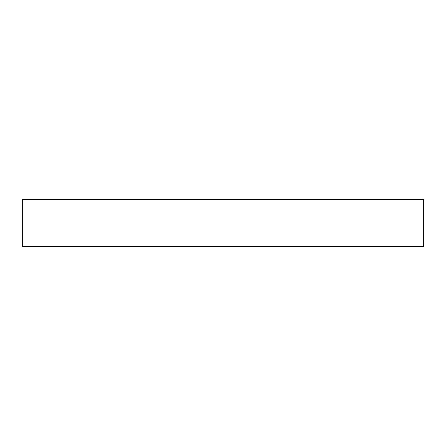 <?xml version="1.0" encoding="UTF-8"?>
<svg xmlns="http://www.w3.org/2000/svg" width="446" height="446" viewBox="0 0 446 446"><rect width="100%" height="100%" fill="white"/><g stroke="black" fill="none" stroke-linecap="round" stroke-linejoin="round"><path stroke-width="0.67" d="M22.3 199.295L22.3 246.705L423.7 246.705L423.7 199.295L22.3 199.295L22.3 246.705L423.7 246.705L423.7 199.295L22.3 199.295"/></g></svg>
